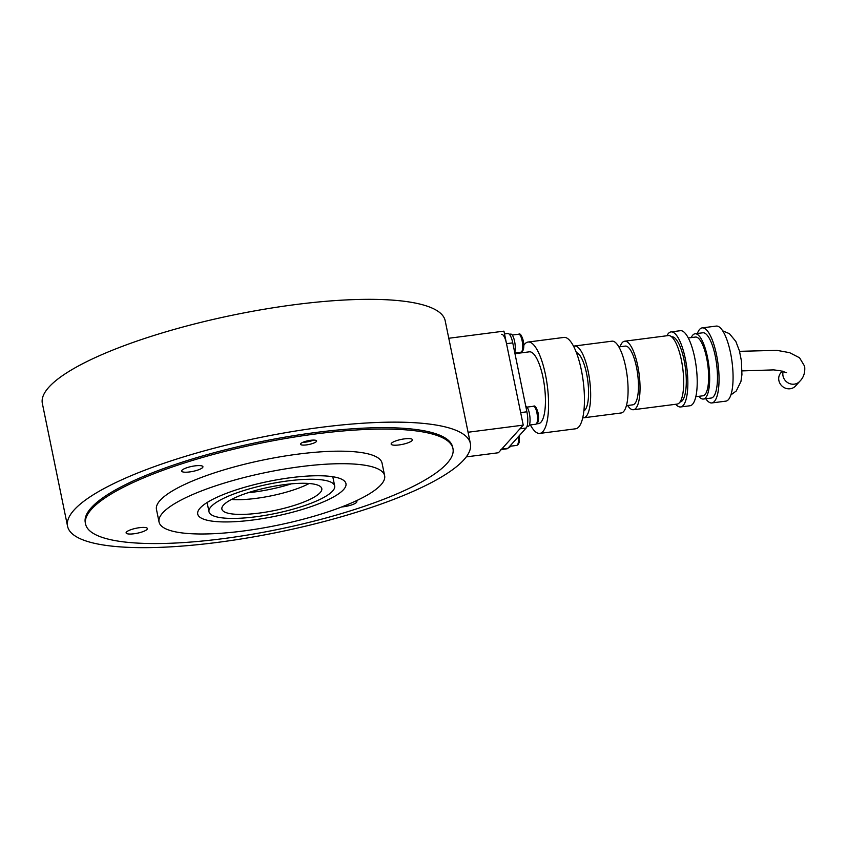 <?xml version="1.0" encoding="UTF-8"?>
<svg xmlns="http://www.w3.org/2000/svg" width="847" height="847" viewBox="0 0 847 847"><rect width="100%" height="100%" fill="white"/><g stroke="black" fill="none" stroke-linecap="round" stroke-linejoin="round"><path stroke-width="1.27" d="M452.965 448.603L452.669 447.195A187.526 43.97 168.4 0 0 316.111 432.446A187.526 43.97 168.4 0 0 85.282 522.61L85.568 524.018A187.526 43.97 168.4 0 0 222.136 538.777A187.526 43.97 168.4 0 0 452.965 448.603A187.526 43.97 168.4 0 0 316.407 433.855A187.526 43.97 168.4 0 0 85.568 524.018M470.392 443.563L445.183 320.748A205.62 48.205 168.4 0 0 295.455 304.581A205.62 48.205 168.4 0 0 42.35 403.437L67.559 526.252A205.62 48.205 -11.6 0 1 320.664 427.386A205.62 48.205 -11.6 0 1 470.392 443.563A205.62 48.205 -11.6 0 1 217.298 542.419A205.62 48.205 -11.6 0 1 67.559 526.252M290.86 477.676A75.669 17.745 168.4 0 0 197.722 514.065A75.669 17.745 168.4 0 0 252.819 520.016A75.669 17.745 168.4 0 0 345.957 483.626A75.669 17.745 168.4 0 0 290.86 477.676M242.898 531.058A115.15 26.998 168.4 0 0 384.633 475.696A115.15 26.998 168.4 0 0 300.78 466.633A115.15 26.998 168.4 0 0 159.045 521.996A115.15 26.998 168.4 0 0 242.898 531.058M384.633 475.696L382.061 463.161A115.15 26.998 168.4 0 0 298.208 454.108A115.15 26.998 168.4 0 0 156.473 509.471L159.045 521.996M247.97 492.753A54.282 12.726 168.4 0 0 253.698 492.096A54.282 12.726 168.4 0 0 291.379 483.838M202.581 467.576A10.852 2.541 -11.6 0 1 191.168 471.705A10.852 2.541 -11.6 0 1 181.66 471.091A10.852 2.541 -11.6 0 1 181.999 470.233A10.852 2.541 -11.6 0 1 193.412 466.104A10.852 2.541 -11.6 0 1 202.931 466.718A10.852 2.541 -11.6 0 1 202.581 467.576M316.344 441.594A8.226 1.927 -11.6 0 1 307.694 444.717A8.226 1.927 -11.6 0 1 300.494 444.252A8.226 1.927 -11.6 0 1 300.749 443.606A8.226 1.927 -11.6 0 1 309.399 440.482A8.226 1.927 -11.6 0 1 316.609 440.948A8.226 1.927 -11.6 0 1 316.344 441.594M139.469 527.692A10.852 2.541 -11.6 0 1 147.378 528.539A10.852 2.541 -11.6 0 1 134.017 533.769A10.852 2.541 -11.6 0 1 126.108 532.911A10.852 2.541 -11.6 0 1 139.469 527.692M356.132 500.852A10.852 2.541 -11.6 0 1 356.873 501.54A10.852 2.541 -11.6 0 1 356.534 502.398A10.852 2.541 -11.6 0 1 341.712 506.951M399.064 444.94A10.852 2.541 -11.6 0 1 391.155 444.082A10.852 2.541 -11.6 0 1 404.517 438.862A10.852 2.541 -11.6 0 1 412.425 439.72A10.852 2.541 -11.6 0 1 399.064 444.94M448.783 338.26L503.944 331.145L523.234 425.13L468.073 432.245M523.234 425.13L498.428 452.743L466.274 456.882M313.623 440.091A8.226 1.927 -11.6 0 1 302.898 442.293M510.635 445.3A10.196 2.996 82.7 0 1 509.799 447.142A10.196 2.996 82.7 0 1 509.111 447.544L508.549 447.618M525.743 406.147A10.196 2.996 82.7 0 1 529.671 414.998A10.196 2.996 82.7 0 1 528.824 425.977A10.196 2.996 82.7 0 1 528.126 426.38L526.972 426.528M509.333 334.269L510.73 334.089A10.196 2.996 82.7 0 1 514.521 341.002A10.196 2.996 82.7 0 1 514.732 352.521M320.177 492.615A50.989 11.953 168.4 0 0 321.796 488.592A50.989 11.953 168.4 0 0 277.107 485.702A50.989 11.953 168.4 0 0 223.502 505.077A50.989 11.953 168.4 0 0 221.893 509.1A50.989 11.953 168.4 0 0 266.572 511.99A50.989 11.953 168.4 0 0 320.177 492.615M211.03 506.686A64.15 15.045 168.4 0 0 208.997 511.747A64.15 15.045 168.4 0 0 265.206 515.378A64.15 15.045 168.4 0 0 332.649 491.006A64.15 15.045 168.4 0 0 334.681 485.945A64.15 15.045 168.4 0 0 278.472 482.314A64.15 15.045 168.4 0 0 211.03 506.686M231.485 499.455A50.989 11.953 168.4 0 0 309.176 483.51M782.363 371.145L780.902 372.754A9.868 9.148 41.9 0 0 778.891 380.557A9.868 9.148 41.9 0 0 785.921 388.35A9.868 9.148 41.9 0 0 795.587 385.946L799.727 381.351A9.868 9.148 41.9 0 1 790.06 383.744A9.868 9.148 41.9 0 1 783.02 375.962A9.868 9.148 41.9 0 1 783.231 371.357M514.976 353.675L529.311 351.833A36.188 10.64 82.7 0 1 543.033 377.603A36.188 10.64 82.7 0 1 538.565 423.616L536.797 423.839M523.827 345.354A46.056 13.541 82.7 0 1 528.041 342.04L563.911 337.424A46.056 13.541 82.7 0 1 581.381 370.213A46.056 13.541 82.7 0 1 575.685 428.783L539.825 433.399A46.056 13.541 82.7 0 1 530.381 424.929M528.041 342.04A46.056 13.541 82.7 0 1 545.51 374.84A46.056 13.541 82.7 0 1 539.825 433.399M576.373 352.596A29.613 8.703 82.7 0 1 586.6 373.612A29.613 8.703 82.7 0 1 583.89 410.943M573.557 346.285A36.188 10.64 82.7 0 1 574.531 346L611.947 341.182A36.188 10.64 82.7 0 1 625.679 366.952A36.188 10.64 82.7 0 1 621.2 412.965L583.784 417.783A36.188 10.64 82.7 0 1 582.768 417.751M574.531 346A36.188 10.64 82.7 0 1 588.252 371.769A36.188 10.64 82.7 0 1 583.784 417.783M618.861 346.921L625.266 346.095A29.613 8.703 82.7 0 1 636.499 367.185A29.613 8.703 82.7 0 1 632.836 404.824L626.431 405.649M620.078 346.762A34.547 10.153 82.7 0 1 624.641 341.203L668.294 335.571A34.547 10.153 82.7 0 1 681.401 360.176A34.547 10.153 82.7 0 1 677.134 404.093L633.471 409.726A34.547 10.153 82.7 0 1 627.648 405.501M624.641 341.203A34.547 10.153 82.7 0 1 637.738 365.798A34.547 10.153 82.7 0 1 633.471 409.726M671.576 336.81L671.629 336.799A32.895 9.677 82.7 0 1 684.101 360.229A32.895 9.677 82.7 0 1 680.035 402.06L679.993 402.071M666.917 335.751A37.829 11.127 82.7 0 1 670.993 331.908L680.353 330.701A37.829 11.127 82.7 0 1 694.699 357.646A37.829 11.127 82.7 0 1 690.03 405.755L680.67 406.952A37.829 11.127 82.7 0 1 675.747 404.273M670.993 331.908A37.829 11.127 82.7 0 1 685.339 358.853A37.829 11.127 82.7 0 1 680.67 406.952M688.272 337.974L695.44 337.053A29.613 8.703 82.7 0 1 706.663 358.133A29.613 8.703 82.7 0 1 703.01 395.782L695.842 396.703M691.258 337.593A32.895 9.677 82.7 0 1 695.016 333.792L702.809 332.786A32.895 9.677 82.7 0 1 715.292 356.206A32.895 9.677 82.7 0 1 711.226 398.037L703.433 399.043A32.895 9.677 82.7 0 1 698.828 396.322M695.016 333.792A32.895 9.677 82.7 0 1 707.489 357.212A32.895 9.677 82.7 0 1 703.433 399.043M697.367 333.485A37.829 11.127 82.7 0 1 702.184 327.884L716.213 326.084A37.829 11.127 82.7 0 1 730.559 353.019A37.829 11.127 82.7 0 1 725.89 401.129L711.861 402.939A37.829 11.127 82.7 0 1 705.773 398.746M702.184 327.884A37.829 11.127 82.7 0 1 716.53 354.829A37.829 11.127 82.7 0 1 711.861 402.939M526.167 428.01L507.978 448.254L501.742 449.058L519.931 428.815L526.167 428.01A13.16 3.864 -97.3 0 0 526.908 411.801L512.753 342.876A13.16 3.864 -97.3 0 0 507.766 333.506L504.516 333.919M501.329 449.524L507.088 448.772A13.16 3.864 -97.3 0 0 507.978 448.254M501.742 449.058A13.16 3.864 82.7 0 1 500.852 449.577M501.53 334.311A13.16 3.864 82.7 0 1 506.517 343.681L520.661 412.605L526.908 411.801M521 352.903A46.056 13.541 82.7 0 1 521.18 352.14M512.255 335.052L518.671 334.226A9.052 2.657 82.7 0 1 522.101 340.674A9.052 2.657 82.7 0 1 521.604 351.823A9.052 2.657 82.7 0 1 520.99 352.172L514.828 352.966M527.046 407.111L533.462 406.285A9.052 2.657 82.7 0 1 536.892 412.733A9.052 2.657 82.7 0 1 536.395 423.871A9.052 2.657 82.7 0 1 535.78 424.231L529.354 425.056M518.322 436.745A9.052 2.657 82.7 0 1 517.369 445.046A9.052 2.657 82.7 0 1 516.755 445.395L510.339 446.231M506.517 343.681L512.753 342.876M518.671 334.226C520.1 333.04 521.646 335.232 523.308 340.801C524.388 347.535 523.626 351.325 520.99 352.172M533.462 406.285C534.891 405.099 536.437 407.291 538.099 412.86C539.179 419.593 538.417 423.384 535.78 424.231M519.349 435.602L519.402 441.785L518.332 444.506L516.755 445.395M207.102 502.525L208.997 511.747M332.786 476.734L334.681 485.945M799.727 381.351C803.655 377.529 805.296 372.5 804.65 366.285L799.557 357.783L789.605 352.659L776.9 350.362L739.547 351.325M722.682 330.838L729.426 333.676L735.831 341.426L739.399 350.785L741.4 360.811L741.93 374.649L740.956 381.404L736.265 390.996L730.929 394.882M742.057 370.901L773.713 369.895L780.076 370.668L786.588 372.659"/></g></svg>

